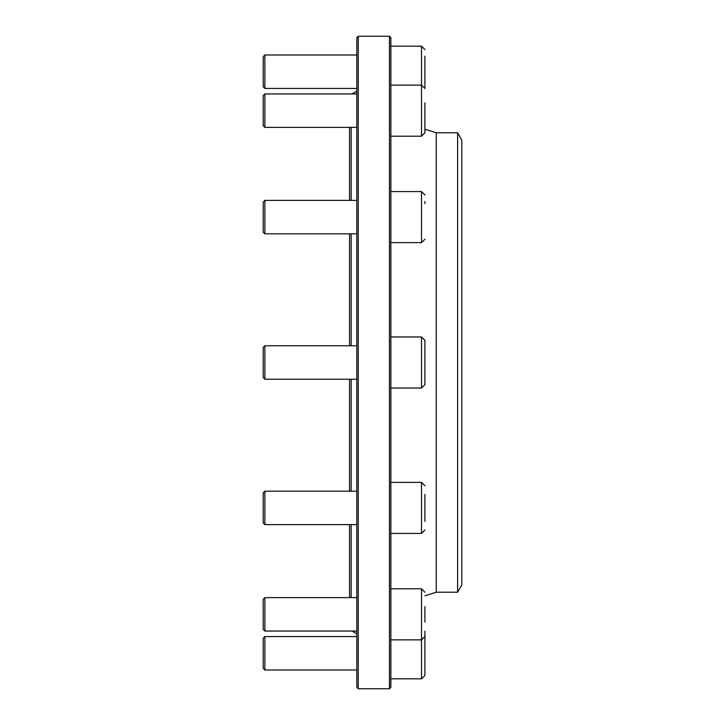 <?xml version="1.0" encoding="UTF-8"?>
<svg xmlns="http://www.w3.org/2000/svg" width="725" height="725" viewBox="0 0 725 725"><rect width="100%" height="100%" fill="white"/><g stroke="black" fill="none" stroke-linecap="round" stroke-linejoin="round"><path stroke-width="1.09" d="M356.827 345.78L264.879 345.78L264.879 379.22L263.202 377.553L263.202 347.447L264.879 345.78L351.154 345.78L351.154 233.831M351.154 200.381L351.154 127.392L264.879 127.392L264.879 93.951L356.827 93.951M351.154 597.608L351.154 524.619M351.154 491.169L351.154 379.22L264.879 379.22L356.827 379.22M358.241 688.75L356.827 687.327L356.827 37.673L358.241 36.25L358.241 688.75L389.452 688.75L389.452 36.25L358.241 36.25M389.452 36.25L390.866 37.673L390.866 687.327L389.452 688.75M457.62 592.225L457.62 132.775L461.798 140.016L461.798 584.984L457.62 592.225L436.26 592.225L436.26 132.775L424.913 129.213L424.913 126.232L424.913 132.802L424.913 102.887M264.879 88.432L263.202 86.764L263.202 56.659L264.879 54.991L264.879 88.432L356.827 88.432M424.913 56.151L424.913 87.272M356.827 127.392L264.879 127.392L263.202 125.724L263.202 95.618L264.879 93.951M424.913 118.447L424.913 126.232M264.879 233.831L263.202 232.154L263.202 202.058L264.879 200.381L264.879 233.831L356.827 233.831M424.913 201.55L424.913 203.634M421.506 388.029L421.506 336.971L424.913 340.369L424.913 384.631L421.506 388.029L390.866 388.029M424.913 354.724L424.913 378.06M264.879 524.619L263.202 522.942L263.202 492.846L264.879 491.169L264.879 524.619L356.827 524.619M424.913 494.423L424.913 521.366M356.827 633.868L351.951 631.049L264.879 631.049L263.202 629.382L263.202 599.276L264.879 597.608L264.879 631.049L356.827 631.049M424.913 606.553L424.913 622.113M264.879 670.009L263.202 668.341L263.202 638.236L264.879 636.568L264.879 670.009L356.827 670.009M424.913 631.158L424.913 675.419L421.506 678.817L421.506 588.8L390.866 588.8M424.913 653.288L424.913 666.764M390.866 136.2L421.506 136.2L421.506 46.182L390.866 46.182M390.866 242.639L421.506 242.639L421.506 191.572L390.866 191.572M390.866 533.428L421.506 533.428L421.506 482.361L390.866 482.361M351.951 93.951L356.827 91.133M436.26 592.225L424.913 595.787M457.62 132.775L436.26 132.775M349.541 127.392L349.541 200.381L349.541 127.392M349.541 233.831L349.541 345.78L349.541 233.831M349.541 379.22L349.541 491.169L349.541 379.22M349.541 524.619L349.541 597.608L349.541 524.619M356.827 54.991L264.879 54.991M421.506 46.182L424.913 49.581M424.913 88.541L421.506 85.133L390.866 85.133M421.506 136.2L424.913 132.802M356.827 200.381L264.879 200.381M421.506 191.572L424.913 194.98M421.506 242.639L424.913 239.232M421.506 336.971L390.866 336.971M356.827 491.169L264.879 491.169M421.506 533.428L424.913 530.02M421.506 482.361L424.913 485.768M424.913 636.459L421.506 639.867L390.866 639.867M356.827 597.608L264.879 597.608M421.506 588.8L424.913 592.198M421.506 678.817L390.866 678.817M356.827 636.568L264.879 636.568M263.202 629.382L264.879 631.049M263.202 125.724L264.879 127.392"/></g></svg>
